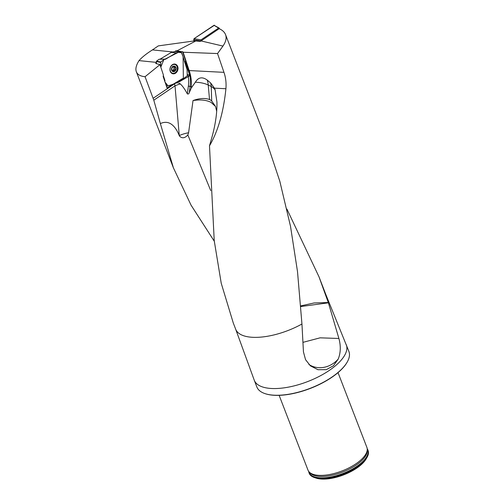 <?xml version="1.0" encoding="UTF-8"?>
<svg xmlns="http://www.w3.org/2000/svg" width="504" height="504" viewBox="0 0 504 504"><rect width="100%" height="100%" fill="white"/><g stroke="black" fill="none" stroke-linecap="round" stroke-linejoin="round"><path stroke-width="0.76" d="M153.802 100.202L160.367 123.593C170.024 119.076 176.041 127.518 179.273 135.62L175.014 85.838L153.802 100.202L145.058 76.721L159.976 64.638L163.384 74.964L163.164 76.532L167.089 87.986L174.548 83.809A23.348 11.321 165.8 0 1 175.234 83.399L177.944 81.768L177.61 81.56M193.668 41.007L158.325 45.883L152.447 49.896C146.538 53.613 142.065 57.185 139.01 60.612C136.162 65.155 135.274 68.872 136.338 71.776C137.479 74.592 140.383 76.243 145.058 76.721M286.883 208.996L318.975 276.759L326.378 297.24A48.302 20.028 -21.1 0 0 325.811 294.462L318.982 276.765M214.288 241.227L191.048 205.153L173.414 167.851L160.367 123.593M153.329 98.16L174.352 83.929M265.117 137.176L225.546 34.625C226.787 37.97 225.918 41.782 222.951 46.078L217.539 53.55L183.122 52.24L189.164 70.56L223.959 72.343C225.742 77.465 226.397 82.927 225.918 88.736C223.499 112.253 218.024 131.286 209.488 145.826L212.297 135.935C215.63 123.467 217.174 112.178 216.934 102.066L215.101 89.825A13.514 10.294 -86.9 0 0 214.446 88.143L210.641 82.977L207.194 80.041A23.675 16.758 -63.7 0 1 207.598 81.339A23.675 16.758 -63.7 0 1 208.24 85.025A23.675 10.905 -5.1 0 0 195.344 82.215C198.33 77.257 202.287 76.532 207.194 80.041M193.026 100.567C200.164 99.401 206.123 99.968 210.905 102.274L215.517 106.451L211.693 100.957A7.503 4.019 -114.3 0 0 209.525 99.534C204.952 97.87 199.452 98.217 193.026 100.567L188.591 132.735L187.847 134.94C184.892 138.235 182.139 138.638 179.588 136.162L179.273 135.62M225.546 34.625C224.57 32.136 222.447 30.152 219.183 28.671L200.378 41.378L193.593 40.824M223.959 72.343L217.539 53.55M209.488 145.826L214.225 240.654L221.237 283.286L233.289 323.02L235.683 329.238A48.302 20.028 -21.1 0 0 301.946 324.015L297.517 271.694L290.512 226.321L279.821 181.257L265.117 137.164M326.378 297.24L328.4 302.81L338.896 338.474C340.924 345.933 340.704 352.787 338.241 359.031L333.44 365.746L326.302 369.652L317.993 369.722L310.407 365.841L305.55 359.68L303.452 351.931L301.946 324.015M174.825 51.578L175.991 50.759L176.23 51.477M159.976 64.638L155.686 63.454L156.442 62.849M177.906 81.377L179.21 81.843L189.359 75.991L189.869 75.228L185.674 63.233L186.083 62.017L182.889 51.843L175.991 50.759M186.083 62.017L185.888 61.664A0.787 0.554 -76.3 0 1 185.781 62.452L185.749 62.439A0.787 0.535 106.7 0 0 185.882 61.664L182.58 51.635M189.164 70.56L188.773 70.686L185.781 62.452M175.234 83.399A6.766 5.38 -74.4 0 1 180.287 83.954C182.442 85.831 184.798 89.139 187.349 93.876C188.276 94.286 188.924 93.851 189.302 92.572L191.249 88.061L191.306 86.751L190.109 86.417L189.302 92.572M178.504 81.749L177.944 81.768M347.105 362.25A49.014 20.324 158.9 0 1 347.017 362.408A49.014 20.324 158.9 0 1 310.3 388.433A49.014 20.324 158.9 0 1 265.614 393.819A49.014 20.324 158.9 0 1 265.444 393.763M346.311 344.742A49.329 20.456 -21.1 0 1 307.654 381.585A49.329 20.456 -21.1 0 1 254.274 380.262L256.857 386.959A49.329 20.456 -21.1 0 0 265.274 393.706A49.329 20.456 -21.1 0 0 310.243 388.288A49.329 20.456 -21.1 0 0 347.199 362.093A49.329 20.456 -21.1 0 0 348.9 351.446L325.811 294.462M308.668 471.347A31.563 13.091 -21.1 0 0 309.009 472.758L309.21 473.294A31.563 13.091 -21.1 0 0 314.597 477.609L316.317 478.164A29.982 12.436 -21.1 0 0 343.652 474.875A29.982 12.436 -21.1 0 0 366.118 458.949L367.019 457.38A31.563 13.091 -21.1 0 0 368.109 450.57L367.901 450.034A31.563 13.091 -21.1 0 0 367.202 448.762M314.597 477.609A31.563 13.091 -21.1 0 0 343.369 474.144A31.563 13.091 -21.1 0 0 367.019 457.38M309.009 472.758A31.563 13.091 -21.1 0 0 343.167 473.609A31.563 13.091 -21.1 0 0 367.901 450.034M338.026 372.614L366.868 447.35A31.563 13.091 158.9 0 1 367.24 449.411A31.563 13.091 158.9 0 1 348.044 468.348A31.563 13.091 158.9 0 1 315.151 474.869A31.563 13.091 158.9 0 1 309.078 471.857A31.563 13.091 158.9 0 1 307.969 470.081L279.134 395.338M189.359 75.991A0.787 0.535 106.7 0 0 189.58 75.09L185.749 62.439L184.571 62.087M189.876 75.266L187.368 74.422M195.344 82.215L191.249 88.061M189.252 70.818C190.972 75.833 191.652 81.144 191.306 86.751M222.951 46.078L200.939 40.9M139.01 60.612L156.416 62.383M173.029 51.981L152.447 49.896M195.949 40.893L177.181 50.746M216.695 111.29L215.517 106.451M328.293 302.52L314.112 302.961L300.775 305.884M328.4 302.81L300.825 306.545M338.896 338.474L320.103 337.831L303.036 342.336M188.591 132.735A23.675 10.905 -5.1 0 0 179.411 135.526A23.675 10.477 55.9 0 0 179.588 136.162M215.101 89.825A23.675 12.235 -1.8 0 0 211.245 86.505A23.675 16.758 116.3 0 0 210.641 82.977M174.504 66.641L173.048 66.578A2.646 2.104 -74.4 0 1 175.165 66.692A2.646 2.104 -74.4 0 1 175.928 69.004A2.646 2.104 -74.4 0 1 174.573 71.209A2.646 2.104 -74.4 0 1 172.45 71.102A2.646 2.104 -74.4 0 1 171.688 68.79A2.646 2.104 -74.4 0 1 173.048 66.578L171.94 68.166M177.15 66.818A4.498 3.578 105.6 0 0 174.945 64.544A4.498 3.578 105.6 0 0 170.289 67.914A4.498 3.578 105.6 0 0 172.526 73.206A4.498 3.578 105.6 0 0 176.35 71.574A4.498 3.578 105.6 0 0 177.15 66.818M174.945 64.544L174.283 64.355A4.498 3.578 105.6 0 0 173.269 64.26M170.944 72.576A4.498 3.578 105.6 0 0 171.864 73.023L172.526 73.206M175.165 66.692L175.72 68.361M175.625 68.361L175.928 69.004L174.573 71.209L172.45 71.102L171.688 68.79L171.965 68.172M172.456 66.452L173.162 66.522M175.499 69.577L174.082 69.18L173.641 69.565A2.035 1.619 -74.4 0 1 172.141 70.497L173.521 70.875M174.573 71.209L173.912 71.14M172.28 70.913L172.929 71.089L172.45 71.102M173.893 71.114L172.255 70.875M171.725 69.344L171.688 68.79M174.214 67.971L173.905 67.555A2.035 1.619 105.6 0 0 173.237 66.673M175.241 67.309L173.899 66.938L173.905 67.555A2.035 1.619 -74.4 0 1 173.641 69.565L173.477 70.207L174.838 70.585M173.162 70.774L173.477 70.207M174.157 69.199L174.403 68.027M175.266 67.29L173.968 66.83M180.986 51.704L175.392 51.452L171.417 52.347L176.306 52.756L165.394 59.315L164.632 59.182L160.713 62.03L160.795 67.133L163.819 59.768L178.403 52.284L181.692 52.807L183.091 56.813L181.062 51.698L176.306 52.756M160.537 62.427L156.366 61.513L156.486 63.68M156.366 61.513L156.549 61.116L160.713 62.03M164.632 59.182L159.088 59.27L156.549 61.116M159.088 59.27L159.422 59.264M176.211 52.794L171.328 52.385L160.033 59.195M165.394 59.315L165.029 59.239M163.334 75.632L164.978 80.609L164.745 81.327L163.334 75.632M165.003 82.095L166.792 86.159L171.662 85.132L182.568 78.567L183.33 78.706L187.249 75.852L187.097 69.741L183.091 56.813L183.368 78.681L173.376 84.111L168.134 85.919L165.003 82.095M182.568 78.567L182.939 78.643M177.748 66.673A4.964 3.95 105.6 0 0 174.964 64.084A4.964 3.95 105.6 0 0 170.969 66.144A4.964 3.95 105.6 0 0 170.213 71.215A4.964 3.95 105.6 0 0 172.305 73.609A4.964 3.95 105.6 0 0 176.734 72.097A4.964 3.95 105.6 0 0 177.748 66.673M219.612 28.873L219.152 28.06L218.585 28.085L201.033 39.848L200.8 41.019M200.749 40.9L193.75 39.74L194.261 40.988L194.034 38.688L214.49 25.231M193.75 39.74L194.034 38.688L201.033 39.848M218.585 28.085L214.011 25.294L194.034 38.688M214.011 25.294L219.152 28.06M225.918 88.736L214.446 88.143M210.716 190.562L187.847 134.94M184.275 61.179L185.888 61.664M187.349 93.876L188.364 86.159A30.309 24.098 105.6 0 0 188.32 76.35M367.227 449.033A31.399 13.022 158.9 0 1 343.098 473.432A31.399 13.022 158.9 0 1 308.832 471.568M367.24 449.411L367.246 450.967A31.002 12.858 158.9 0 1 342.581 472.097A31.002 12.858 158.9 0 1 310.118 473.004L309.078 471.857M166.755 87.419L167.649 87.973M178.189 81.207L179.21 81.843M189.032 76.073L187.412 75.587M185.674 63.233L184.867 62.994M177.899 81.383L178.429 81.711M188.131 70.68A1.26 0.491 -18.3 0 1 188.773 70.686A31.569 25.099 -74.4 0 1 190.109 86.417L188.364 86.159M192.011 86.997L191.293 86.959M338.241 359.031A23.675 21.004 -49.9 0 1 308.902 364.436M174.548 83.809A23.675 10.477 -124.1 0 0 175.014 85.838A23.675 10.905 -5.1 0 1 180.287 83.954M211.693 100.957L211.245 86.505L208.24 85.025L209.525 99.534M175.965 67.593A2.841 2.262 105.6 0 0 172.022 67.391A2.841 2.262 105.6 0 0 173.439 71.694A2.841 2.262 105.6 0 0 175.965 67.593M175.43 69.558L174.082 69.18M174.819 70.554L173.471 70.176M164.468 80.489L164.978 80.609M166.207 85.749L166.667 86.014M174.554 64.046A4.87 3.875 -74.4 0 1 176.457 65.539M174.34 73.137A4.87 3.875 -74.4 0 1 171.94 73.427M174.019 64.071A4.706 3.742 -74.4 0 1 175.266 64.651M172.859 73.282A4.706 3.742 -74.4 0 1 171.492 73.13M173.414 167.863L136.338 71.776M254.274 380.262L235.683 329.238M347.017 362.408L347.199 362.093M265.614 393.819L265.274 393.706M175.461 51.446L181.056 51.698M166.238 85.844L166.786 86.153M182.7 78.523L183.015 78.725M159.251 59.207L164.795 59.119"/></g></svg>
